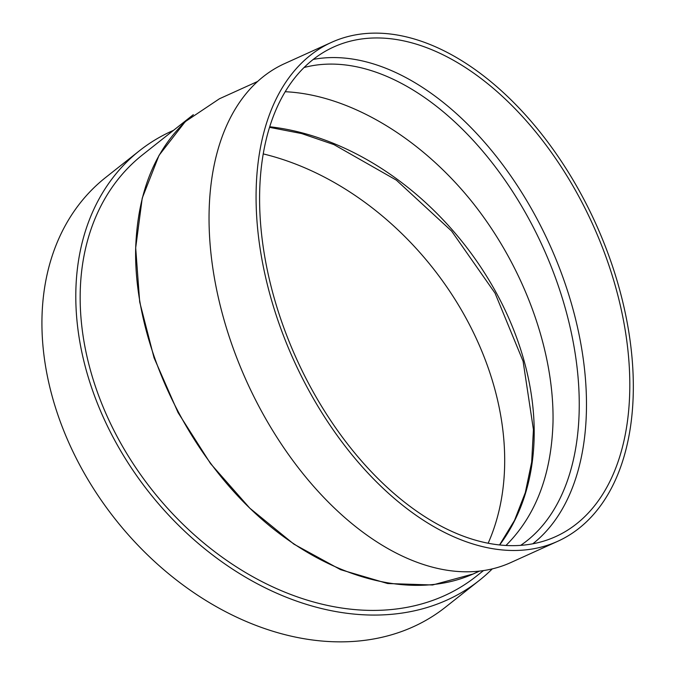 <?xml version="1.0" encoding="UTF-8"?>
<svg xmlns="http://www.w3.org/2000/svg" width="675" height="675" viewBox="0 0 675 675"><rect width="100%" height="100%" fill="white"/><g stroke="black" fill="none" stroke-linecap="round" stroke-linejoin="round"><path stroke-width="1.01" d="M479.562 571.101L473.209 573.978L432.582 584.989L387.636 583.529L340.613 569.683L293.887 544.134L249.784 508.165L210.524 463.582L178.073 412.619L154.06 357.834L139.691 301.97L135.683 247.835L142.231 198.138L159.022 155.368L185.212 121.677L219.468 98.753L257.664 81.447M331.627 42.306L284.597 63.619A273.915 165.746 65.6 0 0 217.941 295.785A273.915 165.746 65.6 0 0 392.673 551.222A273.915 165.746 65.6 0 0 510.722 562.596L557.752 541.283A273.915 165.746 65.6 0 0 595.654 223.383A273.915 165.746 65.6 0 0 331.627 42.306A273.915 165.746 65.6 0 0 264.971 274.472A273.915 165.746 65.6 0 0 439.703 529.909A273.915 165.746 65.6 0 0 557.752 541.283M553.011 422.305C551.408 474.711 535.731 515.767 505.963 545.476C535.731 515.767 551.408 474.711 553.011 422.305C554.369 349.582 523.142 265.165 470.947 200.509C418.567 136.063 347.887 94.66 285.238 91.724C347.887 94.66 418.567 136.063 470.947 200.509C523.142 265.165 554.369 349.582 553.011 422.305M439.796 525.454A268.793 162.641 65.6 0 0 555.643 536.617A268.793 162.641 65.6 0 0 592.836 224.657A268.793 162.641 65.6 0 0 333.745 46.963A268.793 162.641 65.6 0 0 268.329 274.801A268.793 162.641 65.6 0 0 439.796 525.454M532.786 543.805A268.793 162.641 65.6 0 0 549.517 244.291A268.793 162.641 65.6 0 0 313.276 59.408M483.494 570.586L476.086 576.442A268.793 200.543 -128.3 0 1 222.472 557.423A268.793 200.543 -128.3 0 1 80.207 292.596A268.793 200.543 -128.3 0 1 142.661 154.744L193.337 114.674C156.862 144.703 137.641 189.397 135.658 248.754C133.819 338.023 181.204 443.787 253.454 511.658C325.73 579.479 416.467 603.416 479.031 571.151M492.294 568.882A273.915 204.365 -128.3 0 1 479.267 580.449A273.915 204.365 -128.3 0 1 220.818 561.077A273.915 204.365 -128.3 0 1 75.845 291.203A273.915 204.365 -128.3 0 1 139.48 150.727A273.915 204.365 -128.3 0 1 173.509 130.351M479.267 580.449L445.39 607.238A273.915 204.365 -128.3 0 1 186.941 587.866A273.915 204.365 -128.3 0 1 41.977 317.984A273.915 204.365 -128.3 0 1 105.612 177.517L139.48 150.727M263.258 153.908A268.793 200.543 -128.3 0 1 488.152 543.24M520.653 545.366A263.672 159.545 65.6 0 0 542.987 247.253A263.672 159.545 65.6 0 0 304.096 67.508M269.747 126.757A263.672 196.72 -128.3 0 1 495.838 291.988A263.672 196.72 -128.3 0 1 499.635 544.97M269.561 127.347L301.649 133.566L333.931 144.602L396.352 180.141L451.592 231.061L495.045 293.152L523.091 361.235L533.436 429.621L531.672 462.122L525.319 492.59L514.527 520.391L499.551 544.961"/></g></svg>
